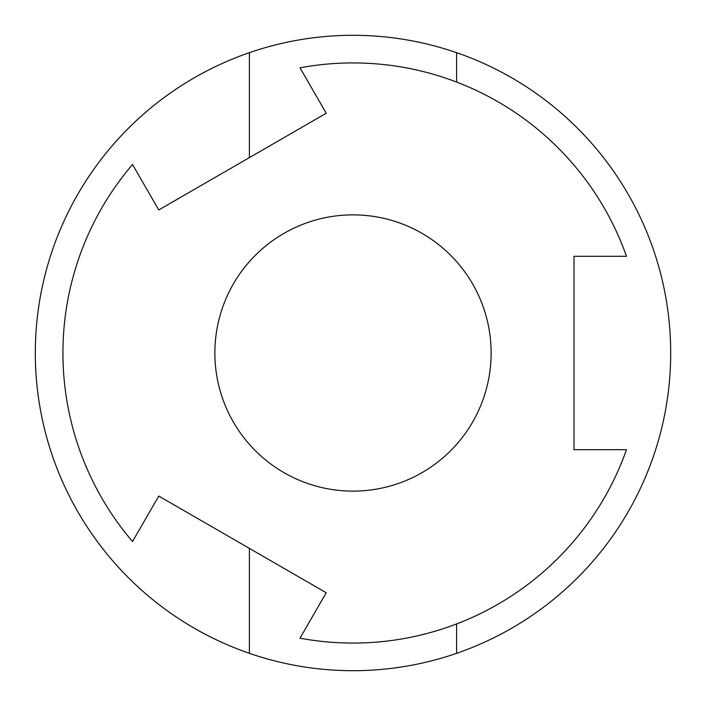 <?xml version="1.0" encoding="UTF-8"?>
<svg xmlns="http://www.w3.org/2000/svg" width="706" height="706" viewBox="0 0 706 706"><rect width="100%" height="100%" fill="white"/><g stroke="black" fill="none" stroke-linecap="round" stroke-linejoin="round"><path stroke-width="1.06" d="M249.403 157.614L249.403 52.668A317.7 317.7 0 0 1 456.597 52.668L456.597 82.055M456.597 623.945L456.597 653.332A317.7 317.7 0 0 0 456.597 52.668M456.597 653.332A317.7 317.7 0 0 1 249.403 653.332L249.403 548.385M626.487 256.304A290.078 290.078 0 0 0 299.997 67.811L326.234 113.251L158.762 209.947L132.525 164.498A290.078 290.078 0 0 0 132.525 541.502L158.762 496.053L326.234 592.749L299.997 638.189A290.078 290.078 0 0 0 626.487 449.696L574.004 449.696L574.004 256.304L626.487 256.304M353 491.129A138.129 138.129 0 0 0 491.129 353A138.129 138.129 0 0 0 353 214.871A138.129 138.129 0 0 0 214.871 353A138.129 138.129 0 0 0 353 491.129A138.129 138.129 0 0 1 214.871 353A138.129 138.129 0 0 1 353 214.871M249.403 52.668A317.7 317.7 0 0 0 249.403 653.332"/></g></svg>
